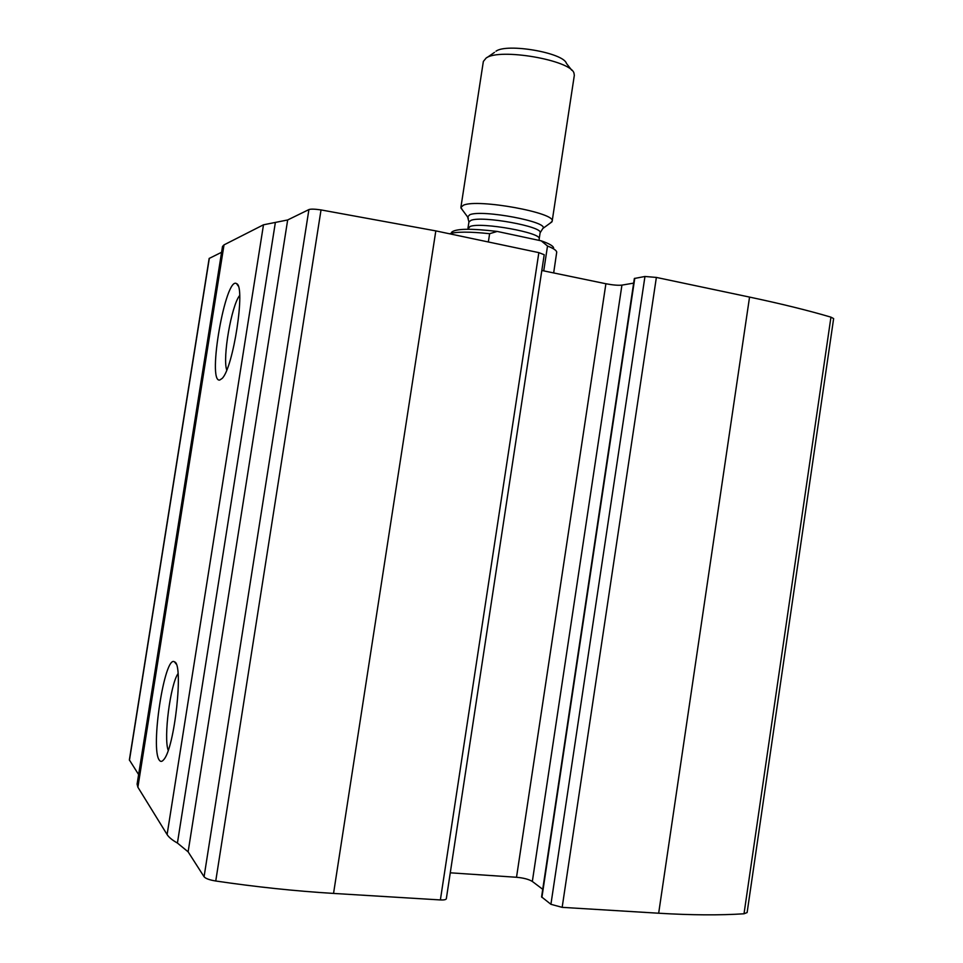 <?xml version="1.0" encoding="UTF-8"?>
<svg xmlns="http://www.w3.org/2000/svg" width="963" height="963" viewBox="0 0 963 963"><rect width="100%" height="100%" fill="white"/><g stroke="black" fill="none" stroke-linecap="round" stroke-linejoin="round"><path stroke-width="1.44" d="M550.92 904.305L541.591 896.902L634.352 278.488L644.957 276.477L550.92 904.305L562.163 907.351L658.668 913.225C691.578 915.187 720.023 915.368 744.014 913.779L747.119 912.563L833.633 318.584L830.949 317.152L744.014 913.779M644.957 276.477L656.369 277.428L749.551 297.086C781.33 303.814 808.463 310.507 830.949 317.152M224.018 244.879L137.89 787.216L137.095 784.123L222.513 246.456L224.018 244.879L263.489 224.8L287.672 219.961L188.122 851.834L204.072 876.751C205.552 878.545 209.453 879.965 215.748 881.001C255.929 886.935 295.184 891.076 333.547 893.423L440.38 899.936C444.015 900.092 445.989 899.707 446.326 898.744L544.215 254.726L538.847 252.631L440.38 899.936M287.672 219.961L308.918 209.573C310.76 208.899 314.805 209.019 321.028 209.922L435.818 230.891L538.847 252.631M221.586 252.282L209.152 258.457L129.367 759.927L138.612 774.565M159.437 760.313C149.987 749.515 164.637 654.226 174.508 661.882C183.825 663.459 174.652 748.311 163.71 759.675C162.061 761.721 160.628 761.926 159.437 760.313M219.684 380.06C206.876 382.588 225.727 275.093 236.645 283.7C245.782 286.408 233.287 368.167 222.104 378.471L219.684 380.06M137.89 787.216L167.105 834.56C168.802 837.292 172.233 840.121 177.421 843.046L188.122 851.834M633.654 283.122L621.929 285.12C618.138 285.517 612.793 285.06 605.896 283.748L541.82 270.483M542.723 889.294L532.334 881.458C528.88 879.327 523.607 877.919 516.517 877.269L450.263 872.815M226.726 370.045C222.393 357.767 231.421 305.596 239.655 295.485M168.2 750.321C163.433 737.754 170.319 684.537 178.035 673.606M553.629 247.888C553.111 245.866 548.982 243.519 541.23 240.846L497.209 231.433C470.811 228.315 455.595 228.592 451.563 232.276M553.665 272.938L556.734 252.041C556.349 250.308 553.28 248.298 547.514 246.022L541.23 240.846M497.209 231.433L489.625 233.696C469.511 231.589 456.161 231.626 449.565 233.792M489.625 233.696L488.349 241.978M547.514 246.022L543.734 270.88M571.745 70.239L566.413 63.365C563.524 52.748 507.032 42.974 495.969 51.208M550.114 223.187L552.148 221.273L574.321 75.355L573.972 73.104C570.662 60.127 499.689 47.861 486.183 57.997L483.354 61.439L460.904 207.31L462.324 209.838M552.148 221.273C556.602 212.943 477.877 198.522 463.54 205.167L460.904 207.31M749.551 297.086L658.668 913.225M656.369 277.428L562.163 907.351M435.818 230.891L333.547 893.423M321.028 209.922L215.748 881.001M209.32 258.289L129.451 760.264M263.489 224.8L167.105 834.56M275.37 222.429L177.421 843.046M308.918 209.573L204.072 876.751M605.896 283.748L516.517 877.269M621.929 285.12L532.334 881.458M634.773 278.283L541.904 897.396M460.94 207.972L467.609 216.952L468.933 221.935L471.051 220.322C482.415 215.531 543.433 226.642 540.111 232.829L542.855 228.472C549.668 222.056 482.403 209.296 469.812 214.713L467.609 216.952L468.379 218.132M540.111 232.829L539.184 238.908C542.482 232.865 481.452 221.803 470.1 226.449L467.681 229.254M238.162 285.951L236.645 283.7M176.133 664.001L174.508 661.882M494.525 52.363L487.23 57.431M542.855 228.472L551.895 221.899M468.933 221.935L467.994 228.014M539.136 240.389L539.184 238.908"/></g></svg>
